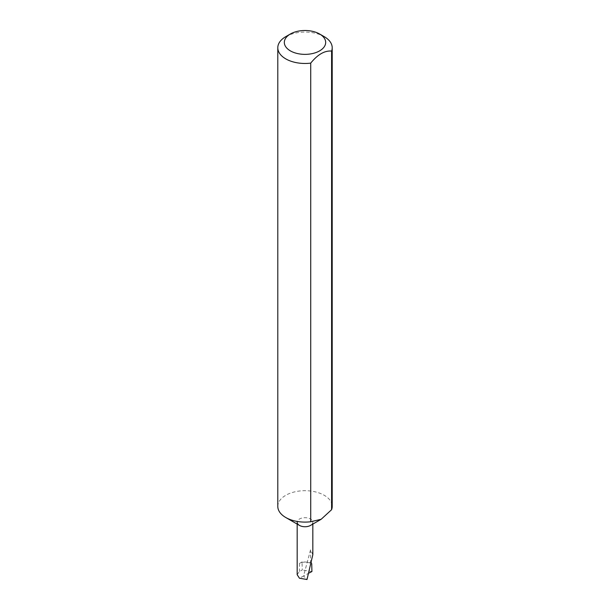 <?xml version="1.0" encoding="UTF-8"?>
<svg xmlns="http://www.w3.org/2000/svg" width="610" height="610" viewBox="0 0 610 610"><rect width="100%" height="100%" fill="white"/><g stroke="black" fill="none" stroke-linecap="round" stroke-linejoin="round"><path stroke-width="0.46" stroke-dasharray="3.05 2.29" d="M297.169 524.082L297.169 522.213A7.831 4.522 180 0 1 302.003 518.035A7.831 4.522 180 0 1 310.543 519.011A7.831 4.522 180 0 1 312.831 522.213A7.831 4.522 180 0 1 310.543 525.408M277.794 506.399A27.206 15.707 180 0 1 294.592 491.889A27.206 15.707 180 0 1 324.238 495.289A27.206 15.707 180 0 1 332.206 506.399M285.762 36.661A27.206 15.707 180 0 1 324.238 36.661M312.831 554.665L310.543 549.862L303.566 576.008L299.457 578.219M309.354 572.904L303.566 576.008L307.013 579.5M311.725 563.808L311.695 562.771A31.827 18.376 0 0 0 302.026 561.955L299.457 563.434A7.831 4.522 180 0 1 310.543 563.434L311.695 562.771M310.543 563.434L310.543 549.862M297.169 574.689L299.457 571.478L302.293 569.961L302.026 561.955M311.923 571.524L302.293 569.961M299.457 563.434L299.457 571.478M312.831 522.213L312.831 524.082"/><path stroke-width="0.91" d="M310.719 63.12L310.719 521.748L321.157 519.278L310.543 525.408A7.831 4.522 180 0 1 299.457 525.408L285.762 517.501A27.206 15.707 180 0 1 277.794 506.399L277.794 47.771A27.206 15.707 180 0 1 285.762 36.661L290.383 34A20.671 11.933 0 0 0 290.383 50.874A20.671 11.933 0 0 0 319.617 50.874A20.671 11.933 0 0 0 319.617 34L324.238 36.661A27.206 15.707 180 0 1 332.206 47.771A27.206 15.707 180 0 1 331.596 51.072C324.642 50.477 317.688 54.496 310.719 63.12A27.206 15.707 180 0 1 285.762 58.873A27.206 15.707 180 0 1 277.794 47.771M332.206 47.771L332.206 506.399A27.206 15.707 180 0 1 331.596 509.701L321.157 519.278M310.719 521.748A27.206 15.707 180 0 1 285.762 517.501L299.457 525.408A7.831 4.522 180 0 1 297.169 522.213M297.169 524.082L297.169 574.689L299.457 578.219L307.013 579.5L312.831 554.665L312.831 524.082M311.725 563.808L311.923 571.524L309.354 572.904M331.596 51.072L331.596 509.701M324.238 36.661L319.617 34A20.671 11.933 0 0 0 290.383 34"/></g></svg>
